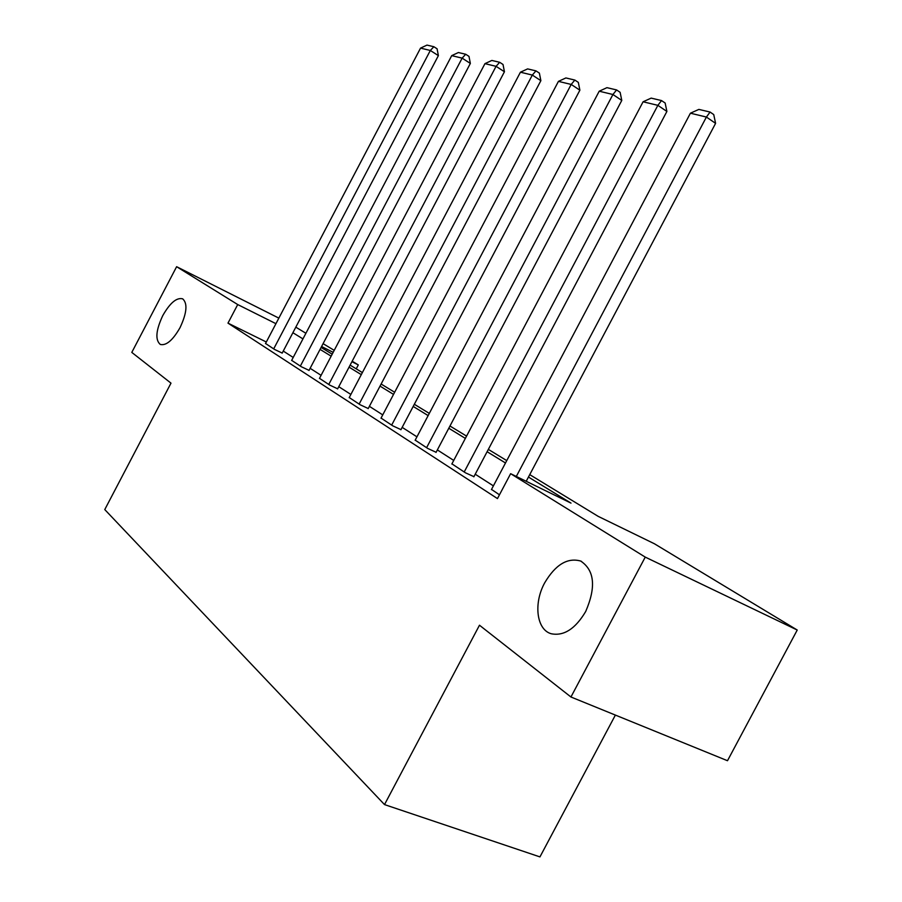 <?xml version="1.0" encoding="UTF-8"?>
<svg xmlns="http://www.w3.org/2000/svg" width="902" height="902" viewBox="0 0 902 902"><rect width="100%" height="100%" fill="white"/><g stroke="black" fill="none" stroke-linecap="round" stroke-linejoin="round"><path stroke-width="1.35" d="M544.707 582.793C555.485 564.629 567.471 557.38 580.663 561.033C594.553 570.267 596.233 587.078 585.702 611.477C575.408 628.818 563.942 636.237 551.302 633.768C536.465 629.799 533.364 603.291 544.707 582.793M162.777 315.576C170.016 302.892 176.645 297.31 182.666 298.833C187.763 303.354 186.894 312.96 180.039 327.651C172.834 340.234 166.261 345.838 160.319 344.463C155.054 339.964 155.877 330.335 162.777 315.576M615.378 715.083L539.948 856.9L384.511 804.595L104.767 509.574L170.985 383.147L131.793 352.4L176.623 266.699L278.853 318.124M295.811 327.167L305.902 333.266M323.096 343.651L334.214 350.359M352.186 361.217L358.308 364.915L351.915 361.713M356.234 368.85L358.308 364.915M529.745 474.632L598.184 516.361L654.412 543.759L797.233 630.036L645.246 557.109L510.633 473.685L571 503.113L528.459 477.057M645.246 557.109L570.943 696.998L727.497 760.724L797.233 630.036M266.327 342.005L227.98 323.13L497.464 498.592L510.633 473.685M493.394 485.874L475.219 474.215M453.729 460.426L437.357 449.918M416.938 436.827L402.168 427.356M382.741 414.886L369.392 406.328M350.867 394.445L338.78 386.687M321.089 375.333L310.13 368.309M293.195 357.44L283.262 351.07M265.549 343.482L274.512 349.424L282.213 353.065M291.673 360.36L301.223 366.674L309.048 370.372M319.511 378.344L329.704 385.086L337.664 388.818M349.243 397.545L360.135 404.75L368.23 408.527M381.061 418.088L392.742 425.823L400.973 429.634M415.191 440.142L427.751 448.452L436.106 452.285M451.913 463.853L465.443 472.806L473.933 476.662M491.522 489.425L499.471 494.803M570.943 696.998L479.481 625.221L384.511 804.595M227.98 323.13L237.722 304.56L176.623 266.699M275.933 323.683L237.722 304.56M505.503 462.985L487.114 451.722M465.353 438.395L448.79 428.247M428.146 415.596L413.195 406.43M393.543 394.399L380.035 386.112M361.296 374.634L349.063 367.148M331.158 356.177L320.075 349.39M302.948 338.893L292.891 332.725M321.101 347.428L332.207 354.193M350.123 365.118L362.367 372.582M381.129 384.026L394.659 392.269M414.334 404.276L429.296 413.398M449.974 426.003L466.56 436.117M488.343 449.388L506.755 460.618M333.176 352.332L321.574 346.526M265.492 343.583L420.546 48.11L430.322 50.478L438.383 55.62L437.075 48.787L433.862 46.724L430.322 50.478L273.689 348.882M282.157 353.167L438.383 55.62M420.546 48.11L426.984 45.1L433.862 46.724M291.617 360.473L451.722 55.631L462.14 58.145L470.348 63.422L468.984 56.375L465.703 54.255L462.14 58.145L300.343 366.111M308.991 370.474L470.348 63.422M451.722 55.631L458.385 52.53L465.703 54.255M319.443 378.457L484.949 63.647L496.066 66.331L504.443 71.754L503.012 64.47L499.663 62.294L496.066 66.331L328.756 384.477M337.596 388.931L504.443 71.754M484.949 63.647L491.849 60.445L499.663 62.294M349.175 397.669L520.431 72.205L532.327 75.069L540.873 80.661L539.373 73.107L535.957 70.875L532.327 75.069L359.131 404.107M368.163 408.651L540.873 80.661M520.431 72.205L527.602 68.902L535.957 70.875M380.982 418.224L558.439 81.372L571.192 84.438L579.885 90.189L578.317 82.375L574.845 80.064L571.192 84.438L391.66 425.124M400.894 429.769L579.885 90.189M558.439 81.372L565.881 77.944L574.845 80.064M415.123 440.289L599.21 91.203L612.92 94.507L621.782 100.438L620.125 92.32L616.596 89.941L612.92 94.507L426.59 447.696M436.027 452.432L621.782 100.438M599.21 91.203L606.956 87.663L616.596 89.941M451.834 464.011L643.092 101.779L657.862 105.342L666.894 111.453L665.146 103.02L661.538 100.573L657.862 105.342L464.192 472.005M473.843 476.831L666.894 111.453M643.092 101.779L651.165 98.115L661.538 100.573M491.421 489.606L690.425 113.201L706.401 117.046L715.59 123.36L713.741 114.588L710.077 112.051L706.401 117.046L516.305 476.459M526.216 481.285L715.59 123.36M690.425 113.201L698.858 109.401L710.077 112.051M580.663 561.033L581.576 561.461"/></g></svg>
